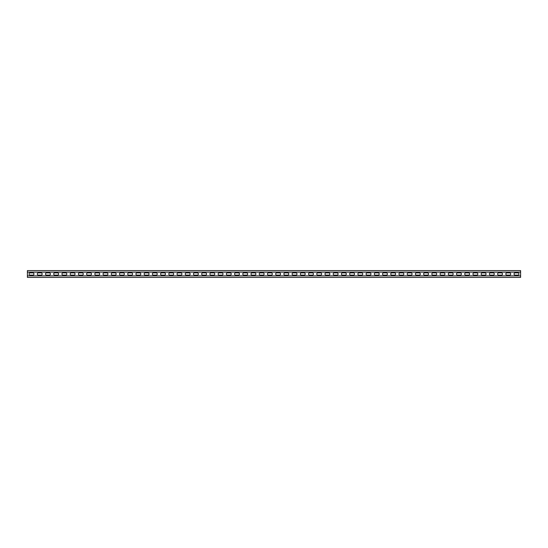 <?xml version="1.0" encoding="UTF-8"?>
<svg xmlns="http://www.w3.org/2000/svg" width="548" height="548" viewBox="0 0 548 548"><rect width="100%" height="100%" fill="white"/><g stroke="black" fill="none" stroke-linecap="round" stroke-linejoin="round"><path stroke-width="0.82" d="M520.6 275.836L27.4 275.836L27.4 277.398L520.6 277.398L520.6 272.164L27.4 272.164L27.4 270.602L520.6 270.602L520.6 272.164M27.4 275.836L27.4 272.164M506.914 275.11A1.11 1.11 0 0 1 505.804 274A1.11 1.11 0 0 1 506.914 272.89L509.626 272.89A1.11 1.11 0 0 1 510.736 274A1.11 1.11 0 0 1 509.626 275.11L506.914 275.11M490.474 275.11A1.11 1.11 0 0 1 489.364 274A1.11 1.11 0 0 1 490.474 272.89L493.186 272.89A1.11 1.11 0 0 1 494.296 274A1.11 1.11 0 0 1 493.186 275.11L490.474 275.11M474.034 275.11A1.11 1.11 0 0 1 472.924 274A1.11 1.11 0 0 1 474.034 272.89L476.746 272.89A1.11 1.11 0 0 1 477.856 274A1.11 1.11 0 0 1 476.746 275.11L474.034 275.11M457.594 275.11A1.11 1.11 0 0 1 456.484 274A1.11 1.11 0 0 1 457.594 272.89L460.306 272.89A1.11 1.11 0 0 1 461.416 274A1.11 1.11 0 0 1 460.306 275.11L457.594 275.11M441.154 275.11A1.11 1.11 0 0 1 440.044 274A1.11 1.11 0 0 1 441.154 272.89L443.866 272.89A1.11 1.11 0 0 1 444.976 274A1.11 1.11 0 0 1 443.866 275.11L441.154 275.11M424.714 275.11A1.11 1.11 0 0 1 423.604 274A1.11 1.11 0 0 1 424.714 272.89L427.426 272.89A1.11 1.11 0 0 1 428.536 274A1.11 1.11 0 0 1 427.426 275.11L424.714 275.11M408.274 275.11A1.11 1.11 0 0 1 407.164 274A1.11 1.11 0 0 1 408.274 272.89L410.986 272.89A1.11 1.11 0 0 1 412.096 274A1.11 1.11 0 0 1 410.986 275.11L408.274 275.11M391.834 275.11A1.11 1.11 0 0 1 390.724 274A1.11 1.11 0 0 1 391.834 272.89L394.546 272.89A1.11 1.11 0 0 1 395.656 274A1.11 1.11 0 0 1 394.546 275.11L391.834 275.11M375.394 275.11A1.11 1.11 0 0 1 374.284 274A1.11 1.11 0 0 1 375.394 272.89L378.106 272.89A1.11 1.11 0 0 1 379.216 274A1.11 1.11 0 0 1 378.106 275.11L375.394 275.11M358.954 275.11A1.11 1.11 0 0 1 357.844 274A1.11 1.11 0 0 1 358.954 272.89L361.666 272.89A1.11 1.11 0 0 1 362.776 274A1.11 1.11 0 0 1 361.666 275.11L358.954 275.11M342.514 275.11A1.11 1.11 0 0 1 341.404 274A1.11 1.11 0 0 1 342.514 272.89L345.226 272.89A1.11 1.11 0 0 1 346.336 274A1.11 1.11 0 0 1 345.226 275.11L342.514 275.11M326.074 275.11A1.11 1.11 0 0 1 324.964 274A1.11 1.11 0 0 1 326.074 272.89L328.786 272.89A1.11 1.11 0 0 1 329.896 274A1.11 1.11 0 0 1 328.786 275.11L326.074 275.11M309.634 275.11A1.11 1.11 0 0 1 308.524 274A1.11 1.11 0 0 1 309.634 272.89L312.346 272.89A1.11 1.11 0 0 1 313.456 274A1.11 1.11 0 0 1 312.346 275.11L309.634 275.11M293.194 275.11A1.11 1.11 0 0 1 292.084 274A1.11 1.11 0 0 1 293.194 272.89L295.906 272.89A1.11 1.11 0 0 1 297.016 274A1.11 1.11 0 0 1 295.906 275.11L293.194 275.11M276.754 275.11A1.11 1.11 0 0 1 275.644 274A1.11 1.11 0 0 1 276.754 272.89L279.466 272.89A1.11 1.11 0 0 1 280.576 274A1.11 1.11 0 0 1 279.466 275.11L276.754 275.11M260.314 275.11A1.11 1.11 0 0 1 259.204 274A1.11 1.11 0 0 1 260.314 272.89L263.026 272.89A1.11 1.11 0 0 1 264.136 274A1.11 1.11 0 0 1 263.026 275.11L260.314 275.11M243.874 275.11A1.11 1.11 0 0 1 242.764 274A1.11 1.11 0 0 1 243.874 272.89L246.586 272.89A1.11 1.11 0 0 1 247.696 274A1.11 1.11 0 0 1 246.586 275.11L243.874 275.11M227.434 275.11A1.11 1.11 0 0 1 226.324 274A1.11 1.11 0 0 1 227.434 272.89L230.146 272.89A1.11 1.11 0 0 1 231.256 274A1.11 1.11 0 0 1 230.146 275.11L227.434 275.11M210.994 275.11A1.11 1.11 0 0 1 209.884 274A1.11 1.11 0 0 1 210.994 272.89L213.706 272.89A1.11 1.11 0 0 1 214.816 274A1.11 1.11 0 0 1 213.706 275.11L210.994 275.11M194.554 275.11A1.11 1.11 0 0 1 193.444 274A1.11 1.11 0 0 1 194.554 272.89L197.266 272.89A1.11 1.11 0 0 1 198.376 274A1.11 1.11 0 0 1 197.266 275.11L194.554 275.11M178.114 275.11A1.11 1.11 0 0 1 177.004 274A1.11 1.11 0 0 1 178.114 272.89L180.826 272.89A1.11 1.11 0 0 1 181.936 274A1.11 1.11 0 0 1 180.826 275.11L178.114 275.11M161.674 275.11A1.11 1.11 0 0 1 160.564 274A1.11 1.11 0 0 1 161.674 272.89L164.386 272.89A1.11 1.11 0 0 1 165.496 274A1.11 1.11 0 0 1 164.386 275.11L161.674 275.11M145.234 275.11A1.11 1.11 0 0 1 144.124 274A1.11 1.11 0 0 1 145.234 272.89L147.946 272.89A1.11 1.11 0 0 1 149.056 274A1.11 1.11 0 0 1 147.946 275.11L145.234 275.11M128.794 275.11A1.11 1.11 0 0 1 127.684 274A1.11 1.11 0 0 1 128.794 272.89L131.506 272.89A1.11 1.11 0 0 1 132.616 274A1.11 1.11 0 0 1 131.506 275.11L128.794 275.11M112.354 275.11A1.11 1.11 0 0 1 111.244 274A1.11 1.11 0 0 1 112.354 272.89L115.066 272.89A1.11 1.11 0 0 1 116.176 274A1.11 1.11 0 0 1 115.066 275.11L112.354 275.11M95.914 275.11A1.11 1.11 0 0 1 94.804 274A1.11 1.11 0 0 1 95.914 272.89L98.626 272.89A1.11 1.11 0 0 1 99.736 274A1.11 1.11 0 0 1 98.626 275.11L95.914 275.11M79.474 275.11A1.11 1.11 0 0 1 78.364 274A1.11 1.11 0 0 1 79.474 272.89L82.186 272.89A1.11 1.11 0 0 1 83.296 274A1.11 1.11 0 0 1 82.186 275.11L79.474 275.11M63.034 275.11A1.11 1.11 0 0 1 61.924 274A1.11 1.11 0 0 1 63.034 272.89L65.746 272.89A1.11 1.11 0 0 1 66.856 274A1.11 1.11 0 0 1 65.746 275.11L63.034 275.11M46.594 275.11A1.11 1.11 0 0 1 45.484 274A1.11 1.11 0 0 1 46.594 272.89L49.306 272.89A1.11 1.11 0 0 1 50.416 274A1.11 1.11 0 0 1 49.306 275.11L46.594 275.11M30.154 275.11A1.11 1.11 0 0 1 29.044 274A1.11 1.11 0 0 1 30.154 272.89L32.866 272.89A1.11 1.11 0 0 1 33.976 274A1.11 1.11 0 0 1 32.866 275.11L30.154 275.11M38.374 275.11A1.11 1.11 0 0 1 37.264 274A1.11 1.11 0 0 1 38.374 272.89L41.086 272.89A1.11 1.11 0 0 1 42.196 274A1.11 1.11 0 0 1 41.086 275.11L38.374 275.11M54.814 275.11A1.11 1.11 0 0 1 53.704 274A1.11 1.11 0 0 1 54.814 272.89L57.526 272.89A1.11 1.11 0 0 1 58.636 274A1.11 1.11 0 0 1 57.526 275.11L54.814 275.11M71.254 275.11A1.11 1.11 0 0 1 70.144 274A1.11 1.11 0 0 1 71.254 272.89L73.966 272.89A1.11 1.11 0 0 1 75.076 274A1.11 1.11 0 0 1 73.966 275.11L71.254 275.11M87.694 275.11A1.11 1.11 0 0 1 86.584 274A1.11 1.11 0 0 1 87.694 272.89L90.406 272.89A1.11 1.11 0 0 1 91.516 274A1.11 1.11 0 0 1 90.406 275.11L87.694 275.11M104.134 275.11A1.11 1.11 0 0 1 103.024 274A1.11 1.11 0 0 1 104.134 272.89L106.846 272.89A1.11 1.11 0 0 1 107.956 274A1.11 1.11 0 0 1 106.846 275.11L104.134 275.11M120.574 275.11A1.11 1.11 0 0 1 119.464 274A1.11 1.11 0 0 1 120.574 272.89L123.286 272.89A1.11 1.11 0 0 1 124.396 274A1.11 1.11 0 0 1 123.286 275.11L120.574 275.11M137.014 275.11A1.11 1.11 0 0 1 135.904 274A1.11 1.11 0 0 1 137.014 272.89L139.726 272.89A1.11 1.11 0 0 1 140.836 274A1.11 1.11 0 0 1 139.726 275.11L137.014 275.11M153.454 275.11A1.11 1.11 0 0 1 152.344 274A1.11 1.11 0 0 1 153.454 272.89L156.166 272.89A1.11 1.11 0 0 1 157.276 274A1.11 1.11 0 0 1 156.166 275.11L153.454 275.11M169.894 275.11A1.11 1.11 0 0 1 168.784 274A1.11 1.11 0 0 1 169.894 272.89L172.606 272.89A1.11 1.11 0 0 1 173.716 274A1.11 1.11 0 0 1 172.606 275.11L169.894 275.11M186.334 275.11A1.11 1.11 0 0 1 185.224 274A1.11 1.11 0 0 1 186.334 272.89L189.046 272.89A1.11 1.11 0 0 1 190.156 274A1.11 1.11 0 0 1 189.046 275.11L186.334 275.11M202.774 275.11A1.11 1.11 0 0 1 201.664 274A1.11 1.11 0 0 1 202.774 272.89L205.486 272.89A1.11 1.11 0 0 1 206.596 274A1.11 1.11 0 0 1 205.486 275.11L202.774 275.11M219.214 275.11A1.11 1.11 0 0 1 218.104 274A1.11 1.11 0 0 1 219.214 272.89L221.926 272.89A1.11 1.11 0 0 1 223.036 274A1.11 1.11 0 0 1 221.926 275.11L219.214 275.11M235.654 275.11A1.11 1.11 0 0 1 234.544 274A1.11 1.11 0 0 1 235.654 272.89L238.366 272.89A1.11 1.11 0 0 1 239.476 274A1.11 1.11 0 0 1 238.366 275.11L235.654 275.11M252.094 275.11A1.11 1.11 0 0 1 250.984 274A1.11 1.11 0 0 1 252.094 272.89L254.806 272.89A1.11 1.11 0 0 1 255.916 274A1.11 1.11 0 0 1 254.806 275.11L252.094 275.11M268.534 275.11A1.11 1.11 0 0 1 267.424 274A1.11 1.11 0 0 1 268.534 272.89L271.246 272.89A1.11 1.11 0 0 1 272.356 274A1.11 1.11 0 0 1 271.246 275.11L268.534 275.11M284.974 275.11A1.11 1.11 0 0 1 283.864 274A1.11 1.11 0 0 1 284.974 272.89L287.686 272.89A1.11 1.11 0 0 1 288.796 274A1.11 1.11 0 0 1 287.686 275.11L284.974 275.11M301.414 275.11A1.11 1.11 0 0 1 300.304 274A1.11 1.11 0 0 1 301.414 272.89L304.126 272.89A1.11 1.11 0 0 1 305.236 274A1.11 1.11 0 0 1 304.126 275.11L301.414 275.11M317.854 275.11A1.11 1.11 0 0 1 316.744 274A1.11 1.11 0 0 1 317.854 272.89L320.566 272.89A1.11 1.11 0 0 1 321.676 274A1.11 1.11 0 0 1 320.566 275.11L317.854 275.11M334.294 275.11A1.11 1.11 0 0 1 333.184 274A1.11 1.11 0 0 1 334.294 272.89L337.006 272.89A1.11 1.11 0 0 1 338.116 274A1.11 1.11 0 0 1 337.006 275.11L334.294 275.11M350.734 275.11A1.11 1.11 0 0 1 349.624 274A1.11 1.11 0 0 1 350.734 272.89L353.446 272.89A1.11 1.11 0 0 1 354.556 274A1.11 1.11 0 0 1 353.446 275.11L350.734 275.11M367.174 275.11A1.11 1.11 0 0 1 366.064 274A1.11 1.11 0 0 1 367.174 272.89L369.886 272.89A1.11 1.11 0 0 1 370.996 274A1.11 1.11 0 0 1 369.886 275.11L367.174 275.11M383.614 275.11A1.11 1.11 0 0 1 382.504 274A1.11 1.11 0 0 1 383.614 272.89L386.326 272.89A1.11 1.11 0 0 1 387.436 274A1.11 1.11 0 0 1 386.326 275.11L383.614 275.11M400.054 275.11A1.11 1.11 0 0 1 398.944 274A1.11 1.11 0 0 1 400.054 272.89L402.766 272.89A1.11 1.11 0 0 1 403.876 274A1.11 1.11 0 0 1 402.766 275.11L400.054 275.11M416.494 275.11A1.11 1.11 0 0 1 415.384 274A1.11 1.11 0 0 1 416.494 272.89L419.206 272.89A1.11 1.11 0 0 1 420.316 274A1.11 1.11 0 0 1 419.206 275.11L416.494 275.11M432.934 275.11A1.11 1.11 0 0 1 431.824 274A1.11 1.11 0 0 1 432.934 272.89L435.646 272.89A1.11 1.11 0 0 1 436.756 274A1.11 1.11 0 0 1 435.646 275.11L432.934 275.11M449.374 275.11A1.11 1.11 0 0 1 448.264 274A1.11 1.11 0 0 1 449.374 272.89L452.086 272.89A1.11 1.11 0 0 1 453.196 274A1.11 1.11 0 0 1 452.086 275.11L449.374 275.11M465.814 275.11A1.11 1.11 0 0 1 464.704 274A1.11 1.11 0 0 1 465.814 272.89L468.526 272.89A1.11 1.11 0 0 1 469.636 274A1.11 1.11 0 0 1 468.526 275.11L465.814 275.11M482.254 275.11A1.11 1.11 0 0 1 481.144 274A1.11 1.11 0 0 1 482.254 272.89L484.966 272.89A1.11 1.11 0 0 1 486.076 274A1.11 1.11 0 0 1 484.966 275.11L482.254 275.11M498.694 275.11A1.11 1.11 0 0 1 497.584 274A1.11 1.11 0 0 1 498.694 272.89L501.406 272.89A1.11 1.11 0 0 1 502.516 274A1.11 1.11 0 0 1 501.406 275.11L498.694 275.11M515.134 275.11A1.11 1.11 0 0 1 514.024 274A1.11 1.11 0 0 1 515.134 272.89L517.846 272.89A1.11 1.11 0 0 1 518.956 274A1.11 1.11 0 0 1 517.846 275.11L515.134 275.11"/></g></svg>

